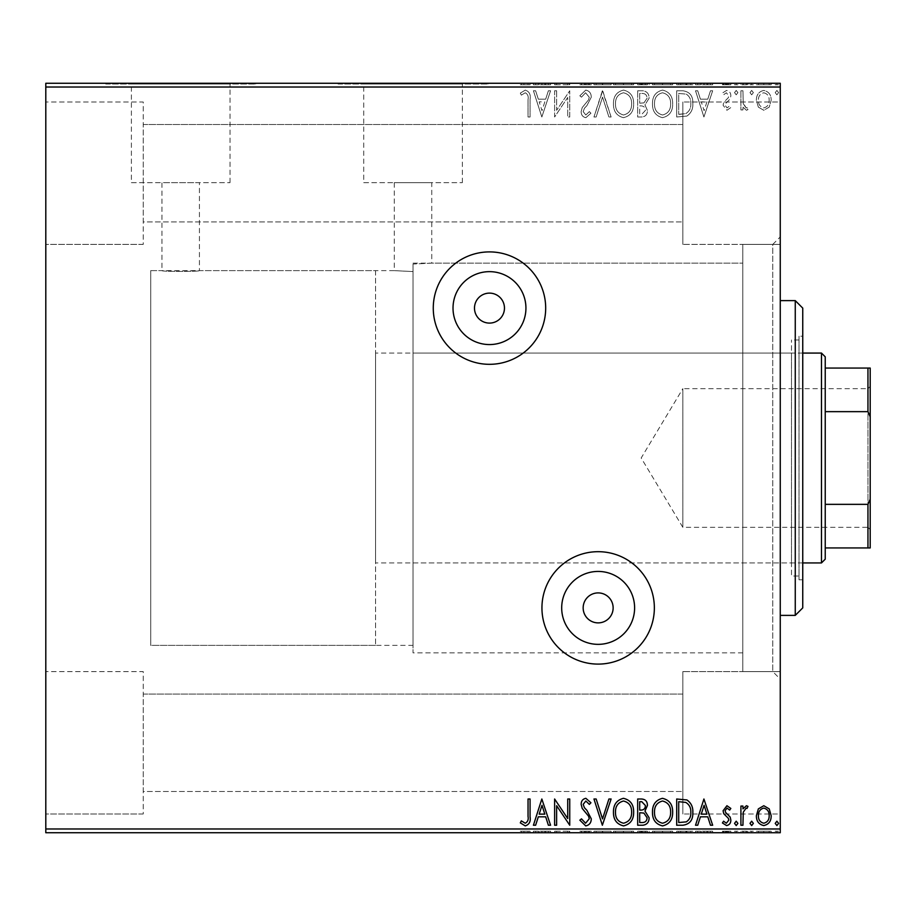 <?xml version="1.0" encoding="UTF-8"?>
<svg xmlns="http://www.w3.org/2000/svg" width="916" height="916" viewBox="0 0 916 916"><rect width="100%" height="100%" fill="white"/><g stroke="black" fill="none" stroke-linecap="round" stroke-linejoin="round"><path stroke-width="0.69" stroke-dasharray="4.58 3.44" d="M489.476 271.651A36.457 36.457 0 0 1 525.933 308.108A36.457 36.457 0 0 1 489.476 344.565A36.457 36.457 0 0 1 453.019 308.108A36.457 36.457 0 0 1 489.476 271.651M598.148 571.435A36.457 36.457 0 0 1 634.605 607.892A36.457 36.457 0 0 1 598.148 644.349A36.457 36.457 0 0 1 561.691 607.892A36.457 36.457 0 0 1 598.148 571.435M489.476 323.096A14.988 14.988 0 0 0 504.464 308.108A14.988 14.988 0 0 0 489.476 293.12A14.988 14.988 0 0 0 474.488 308.108A14.988 14.988 0 0 0 489.476 323.096M598.148 622.88A14.988 14.988 0 0 0 613.136 607.892A14.988 14.988 0 0 0 598.148 592.904A14.988 14.988 0 0 0 583.16 607.892A14.988 14.988 0 0 0 598.148 622.88M489.476 364.316A56.208 56.208 0 0 0 545.684 308.108A56.208 56.208 0 0 0 489.476 251.9A56.208 56.208 0 0 0 433.268 308.108A56.208 56.208 0 0 0 489.476 364.316M598.148 664.1A56.208 56.208 0 0 0 654.356 607.892A56.208 56.208 0 0 0 598.148 551.684A56.208 56.208 0 0 0 541.94 607.892A56.208 56.208 0 0 0 598.148 664.1M780.26 671.6L780.26 102.008L780.26 244.4L780.26 102.008L682.832 102.008L780.26 102.008L780.26 244.4L682.832 244.4L682.832 102.008L682.832 244.4L682.832 102.008L682.832 244.4L780.26 244.4L780.26 813.992L780.26 671.6L780.26 813.992L682.832 813.992L780.26 813.992L780.26 671.6L682.832 671.6L682.832 813.992L682.832 671.6L682.832 813.992L682.832 671.6L780.26 671.6L742.796 671.6L742.796 244.4L742.796 671.6L742.796 244.4L742.796 671.6L772.772 671.6L772.772 244.4L780.26 236.912L780.26 679.088L780.26 236.912M780.26 244.4L742.796 244.4L772.772 244.4L772.772 671.6L780.26 679.088M375.56 270.632L375.56 645.368L375.56 270.632L150.728 270.632L150.728 645.368L150.728 270.632L150.728 645.368L413.036 645.368L413.036 264.048L431.768 263.144L431.768 182.65L394.292 182.65L431.768 182.65M413.036 263.144L742.796 263.144L742.796 652.856L742.796 263.144L742.796 652.856L413.036 652.856L413.036 263.144L413.036 652.856L413.036 264.048L413.036 652.856L742.796 652.856L742.796 263.144L431.768 263.144L413.036 264.048L413.036 271.571L394.292 270.632L394.292 182.65M375.56 645.368L150.728 645.368L150.728 270.632L161.96 270.632C160.804 271.651 200.593 271.651 199.436 270.632C200.604 271.651 160.838 271.663 161.96 270.632L161.96 182.65L199.436 182.65L161.96 182.65M413.036 645.368L413.036 271.571L394.292 270.632L199.436 270.632L199.436 182.65M363.721 182.65L462.351 182.65L363.721 182.65L363.721 84.02L462.351 84.02L363.721 84.02M462.351 182.65L462.351 84.02M131.389 182.65L230.019 182.65L131.389 182.65L131.389 84.02L230.019 84.02L131.389 84.02M230.019 182.65L230.019 84.02M105.752 84.02L255.644 84.02L105.752 84.02L105.752 83.276L255.644 83.276L105.752 83.276M255.644 84.02L255.644 83.276M338.084 84.02L487.976 84.02L338.084 84.02L338.084 83.276L487.976 83.276L338.084 83.276M487.976 84.02L487.976 83.276M143.228 813.992L45.8 813.992L45.8 671.6L45.8 813.992L45.8 671.6L45.8 813.992L143.228 813.992L143.228 671.6L45.8 671.6L143.228 671.6L143.228 813.992M143.228 244.4L45.8 244.4L45.8 102.008L45.8 244.4L45.8 102.008L45.8 244.4L143.228 244.4L143.228 102.008L45.8 102.008L143.228 102.008L143.228 244.4M143.228 694.076L682.832 694.076L682.832 791.504L682.832 694.076L682.832 791.504L682.832 694.076L143.228 694.076L143.228 791.504L682.832 791.504L143.228 791.504L143.228 694.076M143.228 124.496L682.832 124.496L682.832 221.924L682.832 124.496L682.832 221.924L682.832 124.496L143.228 124.496L143.228 221.924L682.832 221.924L143.228 221.924L143.228 124.496M758.345 107.103L763.795 110.275L769.222 107.115L771.18 100.302C771.238 94.863 768.776 91.577 763.795 90.432C758.803 91.566 756.341 94.852 756.387 100.302L758.345 107.103L763.795 110.275L769.222 107.115L771.18 100.302C771.238 94.863 768.776 91.577 763.795 90.432C758.803 91.566 756.341 94.852 756.387 100.302L758.345 107.103M740.918 90.764L740.918 109.931L742.933 109.931L742.933 107.115L746.448 110.275L747.983 109.611L747.021 107.573L746.116 107.916L743.254 103.783L742.933 90.764L740.918 90.764L740.918 109.931L742.933 109.931L742.933 107.115L746.448 110.275L747.983 109.611L743.254 103.783L742.933 90.764L740.918 90.764M726.938 110.275L730.831 107.55L729.651 105.901L727.064 107.916L725.117 105.34L725.598 103.6L730.167 98.928L730.831 95.974C730.853 92.882 729.434 91.039 726.571 90.432L722.426 93.031L723.583 94.806L726.354 92.779L728.815 95.871L728.335 97.703L723.743 102.294L723.09 105.248L726.938 110.275L730.831 107.55L729.651 105.901L727.064 107.916L725.117 105.34L725.598 103.6L730.167 98.928L730.831 95.974C730.853 92.882 729.434 91.039 726.571 90.432L722.426 93.031L723.583 94.806L726.354 92.779L728.815 95.871L728.335 97.703L723.743 102.294L723.09 105.248L726.938 110.275M682.786 90.764L676.684 90.764L676.684 116.996L686.897 116.057C691.156 113.103 693.137 108.935 692.828 103.554C693.126 95.985 689.782 91.726 682.786 90.764L676.684 90.764L676.684 116.996L686.897 116.057C691.156 113.103 693.137 108.935 692.828 103.554C693.126 95.985 689.782 91.726 682.786 90.764M637.673 90.764L637.673 116.996L641.383 116.996C645.379 116.801 647.394 114.637 647.429 110.504L644.967 104.916L649.112 98.218C649.089 93.879 647.017 91.405 642.918 90.764L637.673 90.764L637.673 116.996L641.383 116.996C645.379 116.801 647.394 114.637 647.429 110.504L644.967 104.916L649.112 98.218C649.089 93.879 647.017 91.405 642.918 90.764L637.673 90.764M602.362 90.764L593.957 116.996L596.156 116.996L602.533 97.096L608.911 116.996L611.109 116.996L602.705 90.764L593.957 116.996L596.156 116.996L602.533 97.096L608.911 116.996L611.109 116.996L602.362 90.764M556.63 90.764L554.615 90.764L554.615 116.996L567.725 97.439L567.725 116.996L569.741 116.996L569.741 90.764L556.63 110.286L556.63 90.764L554.615 90.764L554.615 116.996L567.725 97.439L567.725 116.996L569.741 116.996L569.741 90.764L556.63 110.286L556.63 90.764M528.04 99.546L528.04 116.996L530.066 116.996L530.066 99.283C530.868 94.52 529.276 91.463 525.269 90.1L520.311 93.123L521.33 95.138L525.246 92.779C527.719 94.085 528.658 96.34 528.04 99.546L528.04 116.996L530.066 116.996L530.066 99.283C530.868 94.52 529.276 91.463 525.269 90.1L520.311 93.123L521.33 95.138L525.246 92.779C527.719 94.085 528.658 96.34 528.04 99.546M45.8 87.02L780.26 87.02L780.26 83.276L45.8 83.276L45.8 832.724L780.26 832.724L780.26 828.98L45.8 828.98M780.26 87.02L780.26 828.98M541.837 116.996L550.573 90.764L548.375 90.764L545.684 99.18L538.322 99.18L535.62 90.764L533.421 90.764L541.837 116.996L550.573 90.764L548.375 90.764L545.684 99.18L538.322 99.18L535.62 90.764L533.421 90.764L541.837 116.996M585.725 90.1L579.839 95.825L581.477 97.153L585.587 92.779L589.251 97.233L588.587 99.81L582.21 107.561L581.179 111.546C581.145 114.947 582.702 116.996 585.862 117.672L590.935 113.229L589.354 111.615L585.839 114.981L583.194 111.66L584.419 108.271L586.904 105.661L591.267 97.199C591.232 93.26 589.389 90.89 585.725 90.1L579.839 95.825L581.477 97.153L585.587 92.779L589.251 97.233L588.587 99.81L582.21 107.561L581.179 111.546C581.145 114.947 582.702 116.996 585.862 117.672L590.935 113.229L589.354 111.615L585.839 114.981L583.194 111.66L584.419 108.271L586.904 105.661L591.267 97.199C591.232 93.26 589.389 90.89 585.725 90.1M613.468 103.771C613.319 111.248 616.64 115.885 623.43 117.672C630.368 116.057 633.769 111.466 633.643 103.897C633.769 96.398 630.414 91.806 623.578 90.1C616.743 91.737 613.365 96.294 613.468 103.771C613.319 111.248 616.64 115.885 623.43 117.672C630.368 116.057 633.769 111.466 633.643 103.897C633.769 96.398 630.414 91.806 623.578 90.1C616.743 91.737 613.365 96.294 613.468 103.771M652.478 103.771C652.329 111.248 655.65 115.885 662.44 117.672C669.378 116.057 672.779 111.466 672.653 103.897C672.779 96.398 669.424 91.806 662.589 90.1C655.753 91.737 652.375 96.294 652.478 103.771C652.329 111.248 655.65 115.885 662.44 117.672C669.378 116.057 672.779 111.466 672.653 103.897C672.779 96.398 669.424 91.806 662.589 90.1C655.753 91.737 652.375 96.294 652.478 103.771M703.923 116.996L712.671 90.764L710.472 90.764L707.782 99.18L700.408 99.18L697.717 90.764L695.519 90.764L703.923 116.996L712.671 90.764L710.472 90.764L707.782 99.18L700.408 99.18L697.717 90.764L695.519 90.764L703.923 116.996M734.529 92.619L736.212 94.806L737.895 92.619L736.212 90.432L734.529 92.619L736.212 94.806L737.895 92.619L736.212 90.432L734.529 92.619M749.998 92.619L751.681 94.806L753.364 92.619L751.681 90.432L749.998 92.619L751.681 94.806L753.364 92.619L751.681 90.432L749.998 92.619M775.222 92.619L776.905 94.806L778.589 92.619L776.905 90.432L775.222 92.619L776.905 94.806L778.589 92.619L776.905 90.432L775.222 92.619M758.345 83.276L771.18 83.276L756.387 83.276L758.345 83.276L758.345 84.776L763.795 84.776L763.795 83.276L758.402 83.276L763.784 83.276L763.795 84.776L769.222 84.776L769.222 83.276M740.918 83.276L747.983 83.276L740.918 83.276L740.918 84.776L740.918 83.276M726.938 83.276L722.426 83.276L728.815 83.276L723.09 83.276L726.938 83.276L726.938 84.776L730.831 84.776L730.831 83.276L730.831 84.776L729.651 84.776L729.651 83.276M682.786 83.276L692.828 83.276L682.786 83.276L682.786 84.776L676.684 84.776L676.684 83.276L676.684 84.776L686.897 84.776L686.897 83.276M637.673 83.276L649.112 83.276L637.673 83.276L637.673 84.776L637.673 83.276M602.362 83.276L611.109 83.276L602.362 83.276L602.362 84.776L593.957 84.776L593.957 83.276M555.039 84.776L569.741 84.776L556.63 84.776L556.63 83.276L569.741 83.276L556.63 83.276L556.63 84.776L554.615 84.776L555.039 83.276M528.04 83.276L520.311 83.276L528.04 83.276L528.04 84.776L528.04 83.276M541.837 83.276L550.573 83.276L533.421 83.276L541.837 83.276L541.837 84.776L542.169 83.276M585.725 83.276L579.839 83.276L591.267 83.276L585.725 83.276L585.725 84.776L579.839 84.776L579.839 83.276M613.468 83.276L633.643 83.276L613.468 83.276L613.468 84.776L623.43 84.776L623.43 83.276M652.478 83.276L672.653 83.276L652.478 83.276L652.478 84.776L662.44 84.776L662.44 83.276M703.923 83.276L712.671 83.276L695.519 83.276L703.923 83.276L703.923 84.776L704.267 83.276M734.529 83.276L737.895 83.276L734.529 83.276L734.529 84.776L736.212 84.776L736.212 83.276L736.212 84.776L737.895 84.776L737.895 83.276M749.998 83.276L753.364 83.276L749.998 83.276L749.998 84.776L751.681 84.776L751.681 83.276L751.681 84.776L753.364 84.776L753.364 83.276M775.222 83.276L778.589 83.276L775.222 83.276L775.222 84.776L776.905 84.776L776.905 83.276L776.905 84.776L778.589 84.776L778.589 83.276M758.345 832.724L771.18 832.724L756.387 832.724L758.345 832.724L758.345 831.224L763.795 831.224L763.795 832.724L758.402 832.724L763.784 832.724L763.795 831.224L769.222 831.224L769.222 832.724M740.918 832.724L747.983 832.724L740.918 832.724L740.918 831.224L740.918 832.724M726.938 832.724L722.426 832.724L728.815 832.724L723.09 832.724L726.938 832.724L726.938 831.224L730.831 831.224L730.831 832.724L730.831 831.224L729.651 831.224L729.651 832.724M682.786 832.724L692.828 832.724L682.786 832.724L682.786 831.224L676.684 831.224L676.684 832.724L676.684 831.224L686.897 831.224L686.897 832.724M637.673 832.724L649.112 832.724L637.673 832.724L637.673 831.224L637.673 832.724M602.362 832.724L611.109 832.724L602.362 832.724L602.362 831.224L593.957 831.224L593.957 832.724M555.039 831.224L569.741 831.224L556.63 831.224L556.63 832.724L569.741 832.724L556.63 832.724L556.63 831.224L554.615 831.224L555.039 832.724M528.04 832.724L520.311 832.724L528.04 832.724L528.04 831.224L528.04 832.724M541.837 832.724L550.573 832.724L533.421 832.724L541.837 832.724L541.837 831.224L542.169 832.724M585.725 832.724L579.839 832.724L591.267 832.724L585.725 832.724L585.725 831.224L579.839 831.224L579.839 832.724M613.468 832.724L633.643 832.724L613.468 832.724L613.468 831.224L623.43 831.224L623.43 832.724M652.478 832.724L672.653 832.724L652.478 832.724L652.478 831.224L662.44 831.224L662.44 832.724M703.923 832.724L712.671 832.724L695.519 832.724L703.923 832.724L703.923 831.224L704.267 832.724M734.529 832.724L737.895 832.724L734.529 832.724L734.529 831.224L736.212 831.224L736.212 832.724L736.212 831.224L737.895 831.224L737.895 832.724M749.998 832.724L753.364 832.724L749.998 832.724L749.998 831.224L751.681 831.224L751.681 832.724L751.681 831.224L753.364 831.224L753.364 832.724M775.222 832.724L778.589 832.724L775.222 832.724L775.222 831.224L776.905 831.224L776.905 832.724L776.905 831.224L778.589 831.224L778.589 832.724M530.066 831.224L525.269 831.224L530.066 831.224L530.066 832.724M520.311 831.224L525.246 831.224L525.269 832.724L525.246 831.224L520.311 831.224L520.311 832.724M521.33 831.224L521.33 832.724M523.918 831.224L523.918 832.724M542.169 831.224L550.573 831.224L550.573 832.724M550.573 831.224L548.375 831.224L548.375 832.724M548.375 831.224L545.684 831.224L545.684 832.724M545.684 831.224L538.322 831.224L538.322 832.724M538.322 831.224L535.62 831.224L535.62 832.724M535.62 831.224L533.421 831.224L533.421 832.724M533.421 831.224L541.837 831.224M544.825 831.224L539.18 831.224L544.825 831.224L544.825 832.724L539.18 832.724L544.825 832.724M541.997 831.224L541.997 832.724M539.18 831.224L539.18 832.724M567.725 831.224L567.725 832.724L567.725 831.224M569.741 831.224L569.741 832.724L569.741 831.224M569.294 831.224L569.294 832.724M579.839 831.224L581.477 831.224L581.477 832.724M581.477 831.224L585.587 831.224L585.587 832.724M585.587 831.224L589.251 831.224L589.251 832.724M589.251 831.224L588.587 831.224L588.587 832.724M588.587 831.224L582.21 831.224L582.21 832.724M582.21 831.224L581.179 831.224L581.179 832.724M581.179 831.224L585.862 831.224L585.862 832.724L585.839 831.224L590.935 831.224L590.935 832.724M590.935 831.224L589.354 831.224L589.354 832.724M589.354 831.224L583.194 831.224L583.194 832.724M583.194 831.224L584.419 831.224L584.419 832.724M584.419 831.224L586.904 831.224L586.904 832.724M586.904 831.224L591.267 831.224L591.267 832.724M591.267 831.224L585.725 831.224M593.957 831.224L596.156 831.224L596.156 832.724M596.156 831.224L602.533 831.224L602.533 832.724M602.533 831.224L608.911 831.224L608.911 832.724M608.911 831.224L611.109 831.224L611.109 832.724M611.109 831.224L602.705 831.224L602.705 832.724M623.43 831.224L633.643 831.224L633.643 832.724M633.643 831.224L623.578 831.224L623.578 832.724M623.578 831.224L613.468 831.224M623.521 831.224L631.628 831.224L615.483 831.224L623.521 831.224L623.521 832.724L631.628 832.724L615.483 832.724L623.521 832.724L623.521 831.224M631.628 831.224L631.628 832.724M615.483 831.224L615.483 832.724M647.429 831.224L637.673 831.224L647.429 831.224L647.429 832.724M644.967 831.224L644.967 832.724M649.112 831.224L649.112 832.724M642.918 831.224L642.918 832.724M643.925 831.224L639.7 831.224L647.097 831.224L643.925 831.224L643.925 832.724L640.719 832.724L645.414 832.724L639.7 832.724L643.925 832.724M645.414 831.224L639.7 831.224L645.414 831.224L645.414 832.724M641.784 831.224L641.784 832.724M639.7 831.224L639.7 832.724L639.7 831.224M640.719 831.224L640.719 832.724L640.719 831.224M647.097 831.224L647.097 832.724M642.002 831.224L642.002 832.724M662.44 831.224L672.653 831.224L672.653 832.724M672.653 831.224L662.589 831.224L662.589 832.724M662.589 831.224L652.478 831.224M662.531 831.224L670.638 831.224L654.493 831.224L662.531 831.224L662.531 832.724L670.638 832.724L654.493 832.724L662.531 832.724L662.531 831.224M670.638 831.224L670.638 832.724M654.493 831.224L654.493 832.724M686.897 831.224L692.828 831.224L692.828 832.724M692.828 831.224L682.786 831.224M680.027 831.224L690.813 831.224L680.027 831.224L680.027 832.724L678.71 832.724L690.813 832.724L680.027 832.724M678.71 831.224L678.71 832.724L678.71 831.224M685.832 831.224L685.832 832.724M690.813 831.224L690.813 832.724M686.267 831.224L686.267 832.724M704.267 831.224L712.671 831.224L712.671 832.724M712.671 831.224L710.472 831.224L710.472 832.724M710.472 831.224L707.782 831.224L707.782 832.724M707.782 831.224L700.408 831.224L700.408 832.724M700.408 831.224L697.717 831.224L697.717 832.724M697.717 831.224L695.519 831.224L695.519 832.724M695.519 831.224L703.923 831.224M706.912 831.224L701.278 831.224L706.912 831.224L706.912 832.724L701.278 832.724L706.912 832.724M704.095 831.224L704.095 832.724M701.278 831.224L701.278 832.724M729.651 831.224L727.064 831.224L727.064 832.724M727.064 831.224L725.117 831.224L725.117 832.724M725.117 831.224L725.598 832.724M725.598 831.224L730.167 831.224L730.167 832.724M730.167 831.224L726.571 831.224L726.571 832.724M726.571 831.224L722.426 831.224L722.426 832.724M722.426 831.224L723.583 831.224L723.583 832.724M723.583 831.224L726.354 831.224L726.354 832.724M726.354 831.224L728.815 831.224L728.815 832.724M728.815 831.224L728.335 832.724M728.335 831.224L726.182 831.224L726.182 832.724M726.182 831.224L723.743 831.224L723.743 832.724M723.743 831.224L723.09 831.224L723.09 832.724M723.09 831.224L726.938 831.224M737.895 831.224L734.529 831.224M746.448 831.224L740.918 831.224L742.933 831.224L742.933 832.724L742.933 831.224L746.448 831.224L746.448 832.724M747.983 831.224L747.983 832.724M747.021 831.224L747.021 832.724M746.116 831.224L746.116 832.724M743.254 831.224L743.254 832.724M742.933 831.224L742.933 832.724M753.364 831.224L749.998 831.224M769.222 831.224L771.18 831.224L771.18 832.724M771.18 831.224L756.387 831.224L756.387 832.724M756.387 831.224L758.345 831.224M763.784 831.224L769.165 831.224L758.402 831.224L763.784 831.224L763.784 832.724L763.784 831.224M769.165 831.224L769.165 832.724M758.402 831.224L758.402 832.724M778.589 831.224L775.222 831.224M528.04 816.454L528.04 799.004L530.066 799.004L530.066 816.717C530.868 821.48 529.276 824.537 525.269 825.9L520.311 822.877L521.33 820.862L525.246 823.221C527.719 821.915 528.658 819.66 528.04 816.454M541.837 799.004L550.573 825.236L548.375 825.236L545.684 816.82L538.322 816.82L535.62 825.236L533.421 825.236L541.837 799.004M544.825 814.129L541.997 805.324L539.18 814.129L544.825 814.129M556.63 825.236L554.615 825.236L554.615 799.004L567.725 818.56L567.725 799.004L569.741 799.004L569.741 825.236L556.63 805.714L556.63 825.236M585.725 825.9L579.839 820.175L581.477 818.847L585.587 823.221L589.251 818.767L588.587 816.19L582.21 808.439L581.179 804.454C581.145 801.053 582.702 799.004 585.862 798.328L590.935 802.771L589.354 804.385L585.839 801.019L583.194 804.34L584.419 807.729L586.904 810.339L591.267 818.801C591.232 822.74 589.389 825.11 585.725 825.9M602.362 825.236L593.957 799.004L596.156 799.004L602.533 818.904L608.911 799.004L611.109 799.004L602.362 825.236M613.468 812.229C613.319 804.752 616.64 800.115 623.43 798.328C630.368 799.943 633.769 804.534 633.643 812.103C633.769 819.602 630.414 824.194 623.578 825.9C616.743 824.263 613.365 819.706 613.468 812.229M623.521 823.221C629.052 821.858 631.754 818.148 631.628 812.103C631.719 806.103 629.017 802.405 623.521 801.019C618.037 802.473 615.357 806.206 615.483 812.217C615.38 818.194 618.06 821.858 623.521 823.221M637.673 825.236L637.673 799.004L641.383 799.004C645.379 799.199 647.394 801.363 647.429 805.496L644.967 811.084L649.112 817.782C649.089 822.121 647.017 824.595 642.918 825.236L637.673 825.236M643.925 813.099L639.7 812.79L639.7 822.545L642.002 822.545C645.207 822.591 646.902 820.999 647.097 817.782L643.925 813.099M645.414 805.553L641.784 801.695L639.7 801.695L639.7 810.099L640.719 810.099C643.742 810.122 645.311 808.599 645.414 805.553M652.478 812.229C652.329 804.752 655.65 800.115 662.44 798.328C669.378 799.943 672.779 804.534 672.653 812.103C672.779 819.602 669.424 824.194 662.589 825.9C655.753 824.263 652.375 819.706 652.478 812.229M662.531 823.221C668.062 821.858 670.764 818.148 670.638 812.103C670.73 806.103 668.027 802.405 662.531 801.019C657.047 802.473 654.368 806.206 654.493 812.217C654.39 818.194 657.07 821.858 662.531 823.221M682.786 825.236L676.684 825.236L676.684 799.004L686.897 799.943C691.156 802.897 693.137 807.065 692.828 812.446C693.126 820.015 689.782 824.274 682.786 825.236M680.027 801.695L678.71 801.695L678.71 822.545L686.267 821.87C689.553 819.694 691.065 816.545 690.813 812.446C691.076 808.027 689.416 804.695 685.832 802.427L680.027 801.695M703.923 799.004L712.671 825.236L710.472 825.236L707.782 816.82L700.408 816.82L697.717 825.236L695.519 825.236L703.923 799.004M706.912 814.129L704.095 805.324L701.278 814.129L706.912 814.129M726.938 805.725L730.831 808.45L729.651 810.099L727.064 808.084L725.117 810.66L725.598 812.4L730.167 817.072L730.831 820.026C730.853 823.118 729.434 824.961 726.571 825.568L722.426 822.969L723.583 821.194L726.354 823.221L728.815 820.129L728.335 818.297L723.743 813.706L723.09 810.752L726.938 805.725M734.529 823.381L736.212 821.194L737.895 823.381L736.212 825.568L734.529 823.381M740.918 825.236L740.918 806.069L742.933 806.069L742.933 808.885L746.448 805.725L747.983 806.389L747.021 808.427L746.116 808.084L743.254 812.217L742.933 825.236L740.918 825.236M749.998 823.381L751.681 821.194L753.364 823.381L751.681 825.568L749.998 823.381M758.345 808.897L763.795 805.725L769.222 808.885L771.18 815.698C771.238 821.137 768.776 824.423 763.795 825.568C758.803 824.434 756.341 821.148 756.387 815.698L758.345 808.897M763.784 823.221C767.471 822.27 769.257 819.774 769.165 815.721C769.257 811.645 767.459 809.103 763.784 808.084C760.108 809.103 758.322 811.645 758.402 815.721C758.311 819.774 760.108 822.27 763.784 823.221M775.222 823.381L776.905 821.194L778.589 823.381L776.905 825.568L775.222 823.381M530.066 84.776L525.269 84.776L530.066 84.776L530.066 83.276M520.311 84.776L525.246 84.776L525.269 83.276L525.246 84.776L520.311 84.776L520.311 83.276M521.33 84.776L521.33 83.276M523.918 84.776L523.918 83.276M542.169 84.776L550.573 84.776L550.573 83.276M550.573 84.776L548.375 84.776L548.375 83.276M548.375 84.776L545.684 84.776L545.684 83.276M545.684 84.776L538.322 84.776L538.322 83.276M538.322 84.776L535.62 84.776L535.62 83.276M535.62 84.776L533.421 84.776L533.421 83.276M533.421 84.776L541.837 84.776M544.825 84.776L539.18 84.776L544.825 84.776L544.825 83.276L539.18 83.276L544.825 83.276M541.997 84.776L541.997 83.276M539.18 84.776L539.18 83.276M567.725 84.776L567.725 83.276L567.725 84.776M569.741 84.776L569.741 83.276L569.741 84.776M569.294 84.776L569.294 83.276M579.839 84.776L581.477 84.776L581.477 83.276M581.477 84.776L585.587 84.776L585.587 83.276M585.587 84.776L589.251 84.776L589.251 83.276M589.251 84.776L588.587 84.776L588.587 83.276M588.587 84.776L582.21 84.776L582.21 83.276M582.21 84.776L581.179 84.776L581.179 83.276M581.179 84.776L585.862 84.776L585.862 83.276L585.839 84.776L590.935 84.776L590.935 83.276M590.935 84.776L589.354 84.776L589.354 83.276M589.354 84.776L583.194 84.776L583.194 83.276M583.194 84.776L584.419 84.776L584.419 83.276M584.419 84.776L586.904 84.776L586.904 83.276M586.904 84.776L591.267 84.776L591.267 83.276M591.267 84.776L585.725 84.776M593.957 84.776L596.156 84.776L596.156 83.276M596.156 84.776L602.533 84.776L602.533 83.276M602.533 84.776L608.911 84.776L608.911 83.276M608.911 84.776L611.109 84.776L611.109 83.276M611.109 84.776L602.705 84.776L602.705 83.276M623.43 84.776L633.643 84.776L633.643 83.276M633.643 84.776L623.578 84.776L623.578 83.276M623.578 84.776L613.468 84.776M623.521 84.776L631.628 84.776L615.483 84.776L623.521 84.776L623.521 83.276L631.628 83.276L615.483 83.276L623.521 83.276L623.521 84.776M631.628 84.776L631.628 83.276M615.483 84.776L615.483 83.276M647.429 84.776L637.673 84.776L647.429 84.776L647.429 83.276M644.967 84.776L644.967 83.276M649.112 84.776L649.112 83.276M642.918 84.776L642.918 83.276M643.925 84.776L639.7 84.776L647.097 84.776L643.925 84.776L643.925 83.276L640.719 83.276L645.414 83.276L639.7 83.276L643.925 83.276M645.414 84.776L639.7 84.776L645.414 84.776L645.414 83.276M641.784 84.776L641.784 83.276M639.7 84.776L639.7 83.276L639.7 84.776M640.719 84.776L640.719 83.276L640.719 84.776M647.097 84.776L647.097 83.276M642.002 84.776L642.002 83.276M662.44 84.776L672.653 84.776L672.653 83.276M672.653 84.776L662.589 84.776L662.589 83.276M662.589 84.776L652.478 84.776M662.531 84.776L670.638 84.776L654.493 84.776L662.531 84.776L662.531 83.276L670.638 83.276L654.493 83.276L662.531 83.276L662.531 84.776M670.638 84.776L670.638 83.276M654.493 84.776L654.493 83.276M686.897 84.776L692.828 84.776L692.828 83.276M692.828 84.776L682.786 84.776M680.027 84.776L690.813 84.776L680.027 84.776L680.027 83.276L678.71 83.276L690.813 83.276L680.027 83.276M678.71 84.776L678.71 83.276L678.71 84.776M685.832 84.776L685.832 83.276M690.813 84.776L690.813 83.276M686.267 84.776L686.267 83.276M704.267 84.776L712.671 84.776L712.671 83.276M712.671 84.776L710.472 84.776L710.472 83.276M710.472 84.776L707.782 84.776L707.782 83.276M707.782 84.776L700.408 84.776L700.408 83.276M700.408 84.776L697.717 84.776L697.717 83.276M697.717 84.776L695.519 84.776L695.519 83.276M695.519 84.776L703.923 84.776M706.912 84.776L701.278 84.776L706.912 84.776L706.912 83.276L701.278 83.276L706.912 83.276M704.095 84.776L704.095 83.276M701.278 84.776L701.278 83.276M729.651 84.776L727.064 84.776L727.064 83.276M727.064 84.776L725.117 84.776L725.117 83.276M725.117 84.776L725.598 83.276M725.598 84.776L730.167 84.776L730.167 83.276M730.167 84.776L726.571 84.776L726.571 83.276M726.571 84.776L722.426 84.776L722.426 83.276M722.426 84.776L723.583 84.776L723.583 83.276M723.583 84.776L726.354 84.776L726.354 83.276M726.354 84.776L728.815 84.776L728.815 83.276M728.815 84.776L728.335 83.276M728.335 84.776L726.182 84.776L726.182 83.276M726.182 84.776L723.743 84.776L723.743 83.276M723.743 84.776L723.09 84.776L723.09 83.276M723.09 84.776L726.938 84.776M737.895 84.776L734.529 84.776M746.448 84.776L740.918 84.776L742.933 84.776L742.933 83.276L742.933 84.776L746.448 84.776L746.448 83.276M747.983 84.776L747.983 83.276M747.021 84.776L747.021 83.276M746.116 84.776L746.116 83.276M743.254 84.776L743.254 83.276M742.933 84.776L742.933 83.276M753.364 84.776L749.998 84.776M769.222 84.776L771.18 84.776L771.18 83.276M771.18 84.776L756.387 84.776L756.387 83.276M756.387 84.776L758.345 84.776M763.784 84.776L769.165 84.776L758.402 84.776L763.784 84.776L763.784 83.276L763.784 84.776M769.165 84.776L769.165 83.276M758.402 84.776L758.402 83.276M778.589 84.776L775.222 84.776M544.825 101.871L541.997 110.676L539.18 101.871L544.825 101.871L541.997 110.676L539.18 101.871L544.825 101.871M623.521 92.779C629.052 94.142 631.754 97.852 631.628 103.897C631.719 109.897 629.017 113.595 623.521 114.981C618.037 113.527 615.357 109.794 615.483 103.783C615.38 97.806 618.06 94.142 623.521 92.779C629.052 94.142 631.754 97.852 631.628 103.897C631.719 109.897 629.017 113.595 623.521 114.981C618.037 113.527 615.357 109.794 615.483 103.783C615.38 97.806 618.06 94.142 623.521 92.779M643.925 102.901L639.7 103.21L639.7 93.455L642.002 93.455C645.207 93.409 646.902 95.001 647.097 98.218L643.925 102.901L639.7 103.21L639.7 93.455L642.002 93.455C645.207 93.409 646.902 95.001 647.097 98.218L643.925 102.901M645.414 110.447L641.784 114.305L639.7 114.305L639.7 105.901L640.719 105.901C643.742 105.878 645.311 107.401 645.414 110.447L641.784 114.305L639.7 114.305L639.7 105.901L640.719 105.901C643.742 105.878 645.311 107.401 645.414 110.447M662.531 92.779C668.062 94.142 670.764 97.852 670.638 103.897C670.73 109.897 668.027 113.595 662.531 114.981C657.047 113.527 654.368 109.794 654.493 103.783C654.39 97.806 657.07 94.142 662.531 92.779C668.062 94.142 670.764 97.852 670.638 103.897C670.73 109.897 668.027 113.595 662.531 114.981C657.047 113.527 654.368 109.794 654.493 103.783C654.39 97.806 657.07 94.142 662.531 92.779M680.027 114.305L678.71 114.305L678.71 93.455L686.267 94.13C689.553 96.306 691.065 99.455 690.813 103.554C691.076 107.974 689.416 111.305 685.832 113.573L678.71 114.305L678.71 93.455L686.267 94.13C689.553 96.306 691.065 99.455 690.813 103.554C691.076 107.974 689.416 111.305 685.832 113.573L680.027 114.305M706.912 101.871L704.095 110.676L701.278 101.871L706.912 101.871L704.095 110.676L701.278 101.871L706.912 101.871M763.784 92.779C767.471 93.73 769.257 96.226 769.165 100.279C769.257 104.355 767.459 106.897 763.784 107.916C760.108 106.897 758.322 104.355 758.402 100.279C758.311 96.226 760.108 93.73 763.784 92.779C767.471 93.73 769.257 96.226 769.165 100.279C769.257 104.355 767.459 106.897 763.784 107.916C760.108 106.897 758.322 104.355 758.402 100.279C758.311 96.226 760.108 93.73 763.784 92.779M413.036 353.072L413.036 562.928L413.036 353.072L791.504 353.072L791.504 562.928L791.504 353.072M413.036 562.928L791.504 562.928M799.004 576.038L799.004 339.962L799.004 576.038L791.504 576.038L791.504 339.962L791.504 576.038M799.004 339.962L791.504 339.962M799.004 336.218L799.004 579.782L799.004 336.218L802.748 336.218L802.748 579.782L802.748 336.218M799.004 579.782L802.748 579.782M780.26 300.62L780.26 615.38L780.26 300.62M795.26 300.62L795.26 615.38M802.748 607.892L802.748 308.108M870.2 529.574L867.956 527.33L867.956 388.67L682.832 388.67L682.832 527.33L682.832 388.67L641.177 458L682.832 527.33L867.956 527.33L867.956 388.67L870.2 386.426L870.2 529.574L870.2 386.426M802.748 353.072L375.56 353.072L375.56 562.928L375.56 353.072M802.748 562.928L375.56 562.928M825.236 559.172L825.236 356.828M821.48 353.072L821.48 562.928M870.2 368.06L867.956 368.06L867.956 411.65L870.2 416.791L870.2 368.06M825.236 368.06L867.956 368.06M825.236 547.94L870.2 547.94L870.2 416.791M825.236 411.65L867.956 411.65M870.2 499.209L867.956 504.35L867.956 547.94M825.236 504.35L867.956 504.35M585.244 831.224L585.244 832.724M641.383 831.224L641.383 832.724M680.657 831.224L680.657 832.724M680.874 831.224L680.874 832.724M727.613 831.224L727.613 832.724M585.244 84.776L585.244 83.276M641.383 84.776L641.383 83.276M680.657 84.776L680.657 83.276M680.874 84.776L680.874 83.276M727.613 84.776L727.613 83.276"/><path stroke-width="1.37" d="M489.476 323.096A14.988 14.988 0 0 0 504.464 308.108A14.988 14.988 0 0 0 489.476 293.12A14.988 14.988 0 0 0 474.488 308.108A14.988 14.988 0 0 0 489.476 323.096M598.148 622.88A14.988 14.988 0 0 0 613.136 607.892A14.988 14.988 0 0 0 598.148 592.904A14.988 14.988 0 0 0 583.16 607.892A14.988 14.988 0 0 0 598.148 622.88M598.148 644.349A36.457 36.457 0 0 0 634.605 607.892A36.457 36.457 0 0 0 598.148 571.435A36.457 36.457 0 0 0 561.691 607.892A36.457 36.457 0 0 0 598.148 644.349M489.476 344.565A36.457 36.457 0 0 0 525.933 308.108A36.457 36.457 0 0 0 489.476 271.651A36.457 36.457 0 0 0 453.019 308.108A36.457 36.457 0 0 0 489.476 344.565M489.476 364.316A56.208 56.208 0 0 0 545.684 308.108A56.208 56.208 0 0 0 489.476 251.9A56.208 56.208 0 0 0 433.268 308.108A56.208 56.208 0 0 0 489.476 364.316M598.148 664.1A56.208 56.208 0 0 0 654.356 607.892A56.208 56.208 0 0 0 598.148 551.684A56.208 56.208 0 0 0 541.94 607.892A56.208 56.208 0 0 0 598.148 664.1M45.8 83.276L780.26 83.276L780.26 87.02L45.8 87.02L45.8 83.276M758.345 808.897L763.795 805.725L769.222 808.885L771.18 815.698C771.238 821.137 768.776 824.423 763.795 825.568C758.803 824.434 756.341 821.148 756.387 815.698L758.345 808.897M740.918 825.236L740.918 806.069L742.933 806.069L742.933 808.885L746.448 805.725L747.983 806.389L747.021 808.427L746.116 808.084L743.254 812.217L742.933 825.236L740.918 825.236M726.938 805.725L730.831 808.45L729.651 810.099L727.064 808.084L725.117 810.66L725.598 812.4L730.167 817.072L730.831 820.026C730.853 823.118 729.434 824.961 726.571 825.568L722.426 822.969L723.583 821.194L726.354 823.221L728.815 820.129L728.335 818.297L723.743 813.706L723.09 810.752L726.938 805.725M682.786 825.236L676.684 825.236L676.684 799.004L686.897 799.943C691.156 802.897 693.137 807.065 692.828 812.446C693.126 820.015 689.782 824.274 682.786 825.236M637.673 825.236L637.673 799.004L641.383 799.004C645.379 799.199 647.394 801.363 647.429 805.496L644.967 811.084L649.112 817.782C649.089 822.121 647.017 824.595 642.918 825.236L637.673 825.236M602.362 825.236L593.957 799.004L596.156 799.004L602.533 818.904L608.911 799.004L611.109 799.004L602.362 825.236M556.63 825.236L554.615 825.236L554.615 799.004L567.725 818.56L567.725 799.004L569.741 799.004L569.741 825.236L556.63 805.714L556.63 825.236M528.04 816.454L528.04 799.004L530.066 799.004L530.066 816.717C530.868 821.48 529.276 824.537 525.269 825.9L520.311 822.877L521.33 820.862L525.246 823.221C527.719 821.915 528.658 819.66 528.04 816.454M780.26 828.98L780.26 832.724L45.8 832.724L45.8 828.98L780.26 828.98L780.26 87.02M45.8 828.98L45.8 87.02M541.837 799.004L550.573 825.236L548.375 825.236L545.684 816.82L538.322 816.82L535.62 825.236L533.421 825.236L541.837 799.004M585.725 825.9L579.839 820.175L581.477 818.847L585.587 823.221L589.251 818.767L588.587 816.19L582.21 808.439L581.179 804.454C581.145 801.053 582.702 799.004 585.862 798.328L590.935 802.771L589.354 804.385L585.839 801.019L583.194 804.34L584.419 807.729L586.904 810.339L591.267 818.801C591.232 822.74 589.389 825.11 585.725 825.9M613.468 812.229C613.319 804.752 616.64 800.115 623.43 798.328C630.368 799.943 633.769 804.534 633.643 812.103C633.769 819.602 630.414 824.194 623.578 825.9C616.743 824.263 613.365 819.706 613.468 812.229M652.478 812.229C652.329 804.752 655.65 800.115 662.44 798.328C669.378 799.943 672.779 804.534 672.653 812.103C672.779 819.602 669.424 824.194 662.589 825.9C655.753 824.263 652.375 819.706 652.478 812.229M703.923 799.004L712.671 825.236L710.472 825.236L707.782 816.82L700.408 816.82L697.717 825.236L695.519 825.236L703.923 799.004M734.529 823.381L736.212 821.194L737.895 823.381L736.212 825.568L734.529 823.381M749.998 823.381L751.681 821.194L753.364 823.381L751.681 825.568L749.998 823.381M775.222 823.381L776.905 821.194L778.589 823.381L776.905 825.568L775.222 823.381M544.825 814.129L541.997 805.324L539.18 814.129L544.825 814.129M631.628 812.103C631.719 806.103 629.017 802.405 623.521 801.019C618.037 802.473 615.357 806.206 615.483 812.217C615.38 818.194 618.06 821.858 623.521 823.221C629.052 821.858 631.754 818.148 631.628 812.103M641.784 801.695L639.7 801.695L639.7 810.099L640.719 810.099C643.742 810.122 645.311 808.599 645.414 805.553L641.784 801.695M640.719 812.79L639.7 812.79L639.7 822.545L642.002 822.545C645.207 822.591 646.902 820.999 647.097 817.782L643.925 813.099L640.719 812.79M670.638 812.103C670.73 806.103 668.027 802.405 662.531 801.019C657.047 802.473 654.368 806.206 654.493 812.217C654.39 818.194 657.07 821.858 662.531 823.221C668.062 821.858 670.764 818.148 670.638 812.103M678.71 801.695L678.71 822.545L686.267 821.87C689.553 819.694 691.065 816.545 690.813 812.446C691.076 808.027 689.416 804.695 685.832 802.427L678.71 801.695M706.912 814.129L704.095 805.324L701.278 814.129L706.912 814.129M769.165 815.721C769.257 811.645 767.459 809.103 763.784 808.084C760.108 809.103 758.322 811.645 758.402 815.721C758.311 819.774 760.108 822.27 763.784 823.221C767.471 822.27 769.257 819.774 769.165 815.721M795.26 300.62L802.748 308.108L802.748 607.892L795.26 615.38L795.26 300.62L780.26 300.62M795.26 615.38L780.26 615.38M821.48 353.072L825.236 356.828L825.236 559.172L821.48 562.928L821.48 353.072L802.748 353.072M821.48 562.928L802.748 562.928M825.236 368.06L870.2 368.06L870.2 547.94L867.956 547.94L867.956 504.35L870.2 499.209M870.2 416.791L867.956 411.65L867.956 368.06M825.236 411.65L867.956 411.65M825.236 504.35L867.956 504.35M825.236 547.94L867.956 547.94"/></g></svg>
